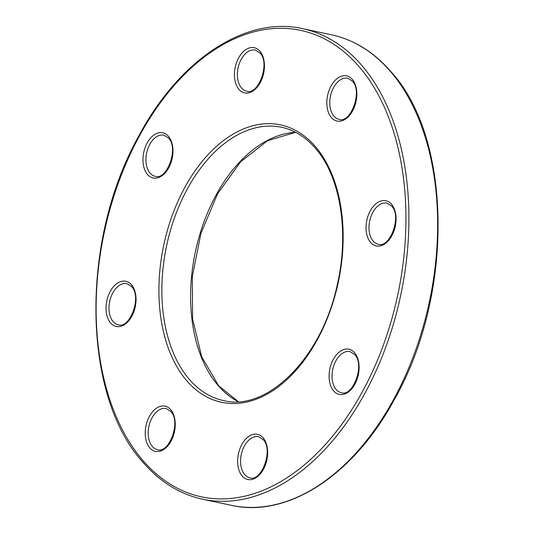 <?xml version="1.0" encoding="UTF-8"?>
<svg xmlns="http://www.w3.org/2000/svg" width="534" height="534" viewBox="0 0 534 534"><rect width="100%" height="100%" fill="white"/><g stroke="black" fill="none" stroke-linecap="round" stroke-linejoin="round"><path stroke-width="0.8" d="M149.747 447.832A23.109 14.545 102 0 1 149.487 416.266A23.109 14.545 102 0 1 170.72 409.685A23.109 14.545 102 0 1 170.98 441.258A23.109 14.545 102 0 1 149.747 447.832M166.207 408.557A21.006 13.223 -78 0 0 150.194 421.86A21.006 13.223 -78 0 0 152.297 446.437A21.006 13.223 -78 0 0 157.457 449.648C168.898 454.227 181.467 421.6 170.726 411.394L166.207 408.557M370.556 242.403A23.109 14.545 102 0 1 370.296 210.837A23.109 14.545 102 0 1 391.529 204.255A23.109 14.545 102 0 1 391.789 235.828A23.109 14.545 102 0 1 370.556 242.403M387.016 203.127A21.006 13.223 -78 0 0 370.996 216.437A21.006 13.223 -78 0 0 373.106 241.014A21.006 13.223 -78 0 0 378.266 244.218C389.7 248.797 402.269 216.17 391.529 205.97L387.016 203.127M238.945 89.372A23.109 14.545 102 0 1 238.685 57.799A23.109 14.545 102 0 1 259.918 51.224A23.109 14.545 102 0 1 260.178 82.797A23.109 14.545 102 0 1 238.945 89.372M255.399 50.089A21.006 13.223 -78 0 0 239.386 63.399A21.006 13.223 -78 0 0 241.495 87.977A21.006 13.223 -78 0 0 246.655 91.18C258.089 95.766 270.658 63.132 259.918 52.933L255.399 50.089M147.484 174.464A23.109 14.545 102 0 1 147.224 142.892A23.109 14.545 102 0 1 168.457 136.317A23.109 14.545 102 0 1 168.717 167.883A23.109 14.545 102 0 1 147.484 174.464M163.938 135.182A21.006 13.223 -78 0 0 147.925 148.492A21.006 13.223 -78 0 0 150.034 173.069A21.006 13.223 -78 0 0 155.194 176.273C166.628 180.852 179.197 148.225 168.457 138.026L163.938 135.182M202.533 499.197C179.845 494.237 159.946 481.882 142.845 462.117C81.956 395.534 80.127 240.654 138.513 136.524C179.017 59.781 245.733 15.553 302.725 28.682A240.527 151.369 102 0 1 361.778 65.402A240.527 151.369 102 0 1 385.902 346.8A240.527 151.369 102 0 1 202.533 499.197L231.275 505.318A240.527 151.369 -78 0 0 414.644 352.921A240.527 151.369 -78 0 0 390.521 71.523A240.527 151.369 -78 0 0 331.467 34.803C354.155 39.763 374.054 52.118 391.155 71.883C452.452 138.847 453.813 295.182 394.499 399.299C353.922 474.966 287.799 518.32 231.275 505.318M359.228 66.797A238.431 150.047 -78 0 0 140.135 134.655A238.431 150.047 -78 0 0 142.838 460.408A238.431 150.047 -78 0 0 361.925 392.543A238.431 150.047 -78 0 0 359.228 66.797M186.686 380.642A141.797 89.238 102 0 1 185.084 186.913A141.797 89.238 102 0 1 315.38 146.556A141.797 89.238 102 0 1 316.982 340.285A141.797 89.238 102 0 1 186.686 380.642M281.725 127.306A139.694 87.916 -78 0 0 175.225 215.816A139.694 87.916 -78 0 0 189.236 379.247A139.694 87.916 -78 0 0 223.532 400.573C267.28 411.968 321.848 357.573 337.134 285.356C349.583 232.811 340.505 176.567 315.38 148.265C305.642 137.038 294.421 130.056 281.725 127.306M333.61 390.888A23.109 14.545 102 0 1 333.349 359.315A23.109 14.545 102 0 1 354.583 352.74A23.109 14.545 102 0 1 354.843 384.306A23.109 14.545 102 0 1 333.61 390.888M350.07 351.606A21.006 13.223 -78 0 0 334.05 364.916A21.006 13.223 -78 0 0 336.16 389.493A21.006 13.223 -78 0 0 341.319 392.697C352.754 397.276 365.323 364.649 354.589 354.449L350.07 351.606M331.347 117.513A23.109 14.545 102 0 1 331.08 85.941A23.109 14.545 102 0 1 352.313 79.366A23.109 14.545 102 0 1 352.58 110.938A23.109 14.545 102 0 1 331.347 117.513M347.801 78.231A21.006 13.223 -78 0 0 331.788 91.541A21.006 13.223 -78 0 0 333.897 116.118A21.006 13.223 -78 0 0 339.05 119.329C350.491 123.908 363.06 91.281 352.32 81.075L347.801 78.231M242.149 475.974A23.109 14.545 102 0 1 241.889 444.408A23.109 14.545 102 0 1 263.122 437.827A23.109 14.545 102 0 1 263.382 469.399A23.109 14.545 102 0 1 242.149 475.974M258.61 436.699A21.006 13.223 -78 0 0 242.59 450.008A21.006 13.223 -78 0 0 244.699 474.586A21.006 13.223 -78 0 0 249.859 477.79C261.293 482.369 273.862 449.741 263.122 439.542L258.61 436.699M110.538 322.943A23.109 14.545 102 0 1 110.278 291.37A23.109 14.545 102 0 1 131.511 284.796A23.109 14.545 102 0 1 131.771 316.368A23.109 14.545 102 0 1 110.538 322.943M126.992 283.661A21.006 13.223 -78 0 0 110.979 296.971A21.006 13.223 -78 0 0 113.088 321.548A21.006 13.223 -78 0 0 118.248 324.752C129.682 329.338 142.251 296.704 131.511 286.504L126.992 283.661M238.237 401.668A139.694 87.916 102 0 1 217.979 385.368A139.694 87.916 102 0 1 200.243 233.004A139.694 87.916 102 0 1 295.596 132.292M295.676 132.332L267.527 140.696L240.567 161.862L217.585 193.795L200.951 233.331L192.333 276.525L192.594 319.078L201.685 356.739L218.62 385.735L238.324 401.668M302.725 28.682L331.467 34.803"/></g></svg>
